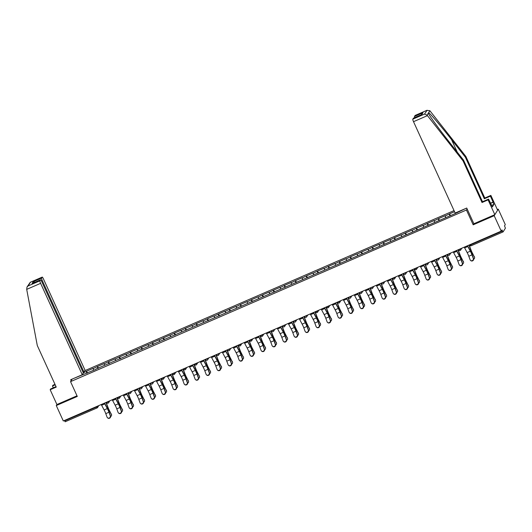 <?xml version="1.0" encoding="UTF-8"?>
<svg xmlns="http://www.w3.org/2000/svg" width="532" height="532" viewBox="0 0 532 532"><rect width="100%" height="100%" fill="white"/><g stroke="black" fill="none" stroke-linecap="round" stroke-linejoin="round"><path stroke-width="0.8" d="M454.049 210.606L84.754 370.704M473.866 223.699L473.181 224.81L494.195 215.699L498.251 209.156L497.334 209.555M498.251 209.156L505.287 224.584L504.529 225.807L505.4 228.188L503.086 231.905L471.159 245.737L470.554 244.88L502.501 231.028L501.982 229.904L501.224 231.127L494.195 215.699M56.02 386.631L50.653 388.959L50.174 389.73L56.917 404.526L56.279 405.55L77.293 396.44L70.55 381.644L72.119 379.117M70.55 381.644L466.438 210.014L467.123 208.91M73.742 378.412L96.086 369.261M83.338 372.879L86.576 371.223L87.401 373.032M93.492 370.139L93.28 368.317L86.576 371.223M93.067 368.663L97.575 366.455L98.4 368.257M104.491 365.371L104.279 363.549L97.575 366.455M104.066 363.888L108.581 361.687L109.399 363.489M115.491 360.603L115.278 358.781L108.581 361.687M115.065 359.12L119.58 356.919L120.405 358.721M126.49 355.835L126.277 354.013L119.58 356.919M126.071 354.352L130.579 352.144L131.404 353.953M137.495 351.06L137.283 349.245L130.579 352.144M137.07 349.584L141.579 347.376L142.403 349.185M148.495 346.292L148.282 344.477L141.579 347.376M148.069 344.816L152.584 342.608L153.402 344.41M159.494 341.524L159.281 339.702L152.584 342.608M159.068 340.041L163.583 337.84L164.408 339.642M170.499 336.756L170.28 334.934L163.583 337.84M170.074 335.273L174.582 333.072L175.407 334.874M181.498 331.988L181.286 330.166L174.582 333.072M181.073 330.505L185.582 328.304L186.406 330.106M192.498 327.213L192.285 325.398L185.582 328.304M192.072 325.737L196.587 323.529L197.405 325.338M203.497 322.445L203.284 320.63L196.587 323.529M203.071 320.969L207.586 318.761L208.411 320.57M214.502 317.677L214.283 315.855L207.586 318.761M214.077 316.201L218.585 313.993L219.41 315.795M225.502 312.909L225.289 311.087L218.585 313.993M225.076 311.426L229.591 309.225L230.409 311.027M236.501 308.141L236.288 306.319L229.591 309.225M236.075 306.658L240.59 304.457L241.408 306.259M247.5 303.373L247.287 301.551L240.59 304.457M247.074 301.89L251.589 299.682L252.414 301.491M258.505 298.598L258.286 296.783L251.589 299.682M258.08 297.122L262.589 294.914L263.413 296.723M269.505 293.83L269.292 292.015L262.589 294.914M269.079 292.354L273.594 290.146L274.412 291.948M280.504 289.062L280.291 287.24L273.594 290.146M280.078 287.579L284.593 285.378L285.411 287.18M291.503 284.294L291.29 282.472L284.593 285.378M291.077 282.811L295.593 280.61L296.417 282.412M302.509 279.526L302.289 277.704L295.593 280.61M302.083 278.043L306.592 275.842L307.416 277.644M313.508 274.751L313.295 272.936L306.592 275.842M313.082 273.275L317.597 271.067L318.415 272.876M324.507 269.983L324.294 268.168L317.597 271.067M324.081 268.507L328.596 266.299L329.414 268.108M335.506 265.215L335.293 263.393L328.596 266.299M335.08 263.739L339.596 261.531L340.42 263.333M346.512 260.447L346.292 258.625L339.596 261.531M346.086 258.964L350.595 256.763L351.419 258.565M357.511 255.679L357.298 253.857L350.595 256.763M357.085 254.196L361.6 251.995L362.418 253.797M368.51 250.911L368.297 249.089L361.6 251.995M368.084 249.428L372.599 247.22L373.424 249.029M379.509 246.136L379.296 244.321L372.599 247.22M379.09 244.66L383.599 242.452L384.423 244.261M390.515 241.368L390.302 239.553L383.599 242.452M390.089 239.892L394.598 237.684L395.422 239.486M401.514 236.6L401.301 234.778L394.598 237.684M401.088 235.117L405.603 232.916L406.421 234.718M412.513 231.832L412.3 230.01L405.603 232.916M412.087 230.349L416.603 228.148L417.427 229.95M423.512 227.064L423.299 225.242L416.603 228.148M423.093 225.581L427.602 223.38L428.426 225.182M434.518 222.29L434.305 220.474L427.602 223.38M434.092 220.813L438.601 218.605L439.425 220.414M445.517 217.522L445.304 215.706L438.601 218.605M445.091 216.045L449.607 213.837L450.424 215.646M454.547 211.696L449.607 213.837M466.384 208.185L454.468 213.891L95.953 369.068M97.855 368.496L97.369 366.794M108.854 363.728L108.368 362.026M119.86 358.96L119.368 357.258M130.859 354.186L130.367 352.49M141.858 349.418L141.372 347.715M152.857 344.65L152.371 342.947M163.863 339.882L163.371 338.179M174.862 335.113L174.37 333.411M185.861 330.339L185.375 328.643M196.86 325.571L196.375 323.875M207.866 320.803L207.374 319.1M218.865 316.035L218.373 314.332M229.864 311.267L229.378 309.564M240.863 306.498L240.378 304.796M251.869 301.724L251.377 300.028M262.868 296.956L262.382 295.253M273.867 292.188L273.382 290.485M284.866 287.42L284.381 285.717M295.872 282.652L295.38 280.949M306.871 277.877L306.385 276.181M317.87 273.109L317.385 271.406M328.876 268.341L328.384 266.638M339.875 263.573L339.383 261.87M350.874 258.805L350.389 257.102M361.873 254.037L361.388 252.334M372.879 249.262L372.387 247.566M383.878 244.494L383.386 242.792M394.877 239.726L394.392 238.023M405.876 234.958L405.391 233.255M416.882 230.19L416.39 228.487M427.881 225.415L427.389 223.719M438.88 220.647L438.395 218.945M449.879 215.879L449.394 214.177M502.501 231.028L503.086 231.905L471.139 245.757A1.17 1.17 0 0 1 469.61 245.166L470.554 244.88L470.381 244.501M56.279 405.55L63.308 420.978L501.224 231.127M97.09 407.911L65.17 421.763L64.405 420.506M473.181 224.81L466.438 210.014M86.856 373.264L86.364 371.562M464.263 247.154A6.231 1.017 -113.4 0 0 464.642 247.892L467.156 252.58A5.22 0.851 66.6 0 1 467.947 254.176A5.22 0.851 66.6 0 1 468.798 256.244L470.102 259.762A1.756 1.643 -49.6 0 0 472.629 260.427A1.756 1.643 -49.6 0 0 473.274 258.386L471.97 254.868A5.22 0.851 66.6 0 0 471.119 252.8A5.22 0.851 66.6 0 0 470.328 251.204L467.814 246.516A6.231 1.017 -113.4 0 1 467.435 245.777M467.595 245.704A5.22 0.851 66.6 0 0 467.768 246.037L470.281 250.725A6.231 1.017 -113.4 0 1 471.226 252.633A6.231 1.017 -113.4 0 1 472.243 255.101L473.547 258.618A1.756 1.643 130.4 0 1 470.82 260.64L470.554 260.407M473.646 259.137A1.756 1.476 171.6 0 0 474.451 257.156L472.722 253.664A5.22 0.851 -113.4 0 1 471.764 251.756A5.22 0.851 -113.4 0 1 471.053 250.047L469.118 245.046M468.965 245.112L470.807 249.887A6.231 1.017 66.6 0 0 471.665 251.929A6.231 1.017 66.6 0 0 472.802 254.203L474.451 257.156M474.371 256.617A1.756 1.476 -8.4 0 1 474.517 257.049L474.597 257.588M490.444 203.224L493.091 202.08L490.398 196.162L484.333 198.788L465.387 157.219L465.866 156.448L429.863 110.709L426.837 110.377L415.1 115.464A2.334 0.379 -113.4 0 1 415.133 115.431A2.334 0.379 -113.4 0 1 415.173 115.431M465.387 157.219L451.542 139.623C441.726 127.082 430.341 113.662 428.652 112.658L428.3 113.23C429.198 115.51 439.851 130.107 449.713 142.563L463.558 160.165L482.504 201.734L488.569 199.101L492.359 206.928L493.922 204.401L492.964 202.286L490.504 203.35M490.398 196.162L490.876 195.39L497.62 210.18L494.833 214.669L473.886 223.753L466.73 208.039L455.159 213.053L413.517 121.675A2.334 0.379 -113.4 0 1 412.799 119.168L413.417 118.171A2.334 0.379 -113.4 0 1 413.45 118.144A2.334 0.379 -113.4 0 1 413.497 118.137M484.333 198.788L484.812 198.017L490.876 195.39M465.866 156.448L484.812 198.017M412.799 119.168L424.543 114.074L427.09 115.178L463.079 160.937L482.025 202.506L488.09 199.872L488.569 199.101M488.09 199.872L494.833 214.669M482.025 202.506L482.504 201.734M463.079 160.937L463.558 160.165M414.667 117.612A2.334 0.379 -113.4 0 1 414.481 116.461L415.1 115.464M429.863 110.709L427.09 115.178M493.922 204.401L491.654 205.385M421.484 114.673L413.417 118.171M414.481 116.461L422.94 112.791L421.238 114.766M415.133 115.431L427.11 110.237L424.543 114.074M26.7 289.375L26.999 287.027L28.156 285.923L39.9 280.836A2.334 0.379 66.6 0 0 40.618 283.337L26.7 289.375L37.293 345.534L56.239 387.097L50.174 389.73M83.112 372.373L83.943 372.008L85.047 370.232L43.405 278.854A2.334 0.379 66.6 0 0 42.234 277.099A2.334 0.379 66.6 0 0 42.201 277.132L41.582 278.123A2.334 0.379 66.6 0 0 42.301 280.63L41.449 280.996M83.943 372.008L42.301 280.63M53.3 387.808L52.475 386.013L52.954 385.241L54.989 384.357M55.202 384.829L52.475 386.013M71.135 380.699L70.696 379.735L82.261 374.721L83.364 372.939L41.722 281.561A2.334 0.379 66.6 0 0 40.552 279.805A2.334 0.379 66.6 0 0 40.518 279.839L39.9 280.836M82.261 374.721L40.618 283.337M56.917 404.526L77.007 395.815M34.999 282.213L33.117 281.794L41.582 278.123M40.518 279.839L32.605 283.27M42.201 277.132L30.251 282.293L26.999 287.027M453.257 251.922A6.231 1.017 -113.4 0 0 453.643 252.66L456.157 257.355A5.22 0.851 66.6 0 1 456.941 258.944A5.22 0.851 66.6 0 1 457.799 261.012L459.103 264.53A1.756 1.643 -49.6 0 0 461.63 265.195A1.756 1.643 -49.6 0 0 462.275 263.154L460.971 259.643A5.22 0.851 66.6 0 0 460.12 257.574A5.22 0.851 66.6 0 0 459.329 255.978L456.815 251.284A6.231 1.017 -113.4 0 1 456.436 250.545M456.596 250.472A5.22 0.851 66.6 0 0 456.769 250.805L459.282 255.5A6.231 1.017 -113.4 0 1 460.22 257.402A6.231 1.017 -113.4 0 1 461.244 259.869L462.547 263.387A1.756 1.643 130.4 0 1 459.821 265.408L459.548 265.175M442.258 256.69A6.231 1.017 -113.4 0 0 442.644 257.428L445.158 262.123A5.22 0.851 66.6 0 1 445.942 263.719A5.22 0.851 66.6 0 1 446.8 265.787L448.097 269.298A1.756 1.643 -49.6 0 0 450.624 269.963A1.756 1.643 -49.6 0 0 451.276 267.922L449.972 264.411A5.22 0.851 66.6 0 0 449.114 262.343A5.22 0.851 66.6 0 0 448.33 260.747L445.816 256.052A6.231 1.017 -113.4 0 1 445.43 255.313M445.597 255.247A5.22 0.851 66.6 0 0 445.769 255.573L448.283 260.268A6.231 1.017 -113.4 0 1 449.221 262.17A6.231 1.017 -113.4 0 1 450.245 264.643L451.542 268.155A1.756 1.643 130.4 0 1 448.822 270.176L448.549 269.943M431.259 261.458A6.231 1.017 -113.4 0 0 431.638 262.196L434.159 266.891A5.22 0.851 66.6 0 1 434.943 268.487A5.22 0.851 66.6 0 1 435.794 270.555L437.098 274.066A1.756 1.643 -49.6 0 0 439.625 274.731A1.756 1.643 -49.6 0 0 440.27 272.69L438.973 269.179A5.22 0.851 66.6 0 0 438.115 267.111A5.22 0.851 66.6 0 0 437.331 265.515L434.817 260.82A6.231 1.017 -113.4 0 1 434.431 260.082M434.591 260.015A5.22 0.851 66.6 0 0 434.764 260.341L437.284 265.036A6.231 1.017 -113.4 0 1 438.222 266.938A6.231 1.017 -113.4 0 1 439.239 269.411L440.543 272.923A1.756 1.643 130.4 0 1 437.823 274.944L437.55 274.712M420.26 266.226A6.231 1.017 -113.4 0 0 420.639 266.964L423.153 271.659A5.22 0.851 66.6 0 1 423.944 273.255A5.22 0.851 66.6 0 1 424.795 275.323L426.099 278.835A1.756 1.643 -49.6 0 0 428.626 279.5A1.756 1.643 -49.6 0 0 429.271 277.465L427.967 273.947A5.22 0.851 66.6 0 0 427.116 271.879A5.22 0.851 66.6 0 0 426.325 270.283L423.811 265.594A6.231 1.017 -113.4 0 1 423.432 264.856M423.592 264.783A5.22 0.851 66.6 0 0 423.765 265.109L426.278 269.804A6.231 1.017 -113.4 0 1 427.223 271.712A6.231 1.017 -113.4 0 1 428.24 274.18L429.543 277.691A1.756 1.643 130.4 0 1 426.817 279.712L426.544 279.486M409.254 271.001A6.231 1.017 -113.4 0 0 409.64 271.739L412.154 276.427A5.22 0.851 66.6 0 1 412.938 278.023A5.22 0.851 66.6 0 1 413.796 280.091L415.1 283.609A1.756 1.643 -49.6 0 0 417.627 284.268A1.756 1.643 -49.6 0 0 418.272 282.233L416.968 278.715A5.22 0.851 66.6 0 0 416.117 276.647A5.22 0.851 66.6 0 0 415.326 275.051L412.812 270.362A6.231 1.017 -113.4 0 1 412.433 269.624M412.593 269.551A5.22 0.851 66.6 0 0 412.766 269.884L415.279 274.572A6.231 1.017 -113.4 0 1 416.217 276.48A6.231 1.017 -113.4 0 1 417.241 278.948L418.544 282.459A1.756 1.643 130.4 0 1 415.818 284.487L415.545 284.254M462.647 263.905A1.756 1.476 171.6 0 0 463.452 261.924L461.723 258.432A5.22 0.851 -113.4 0 1 460.765 256.524A5.22 0.851 -113.4 0 1 460.047 254.821L458.118 249.814M457.959 249.88L459.801 254.655A6.231 1.017 66.6 0 0 460.659 256.697A6.231 1.017 66.6 0 0 461.803 258.971L463.452 261.924M463.372 261.385A1.756 1.476 -8.4 0 1 463.518 261.817L463.598 262.356M451.648 268.673A1.756 1.476 171.6 0 0 452.446 266.698L450.724 263.2A5.22 0.851 -113.4 0 1 449.766 261.292A5.22 0.851 -113.4 0 1 449.048 259.589L447.119 254.582M446.96 254.655L448.802 259.43A6.231 1.017 66.6 0 0 449.66 261.465A6.231 1.017 66.6 0 0 450.803 263.739L452.446 266.698M452.366 266.153A1.756 1.476 -8.4 0 1 452.519 266.585L452.599 267.124M440.642 273.441A1.756 1.476 171.6 0 0 441.447 271.466L439.718 267.968A5.22 0.851 -113.4 0 1 438.767 266.067A5.22 0.851 -113.4 0 1 438.049 264.357L436.114 259.357M435.961 259.423L437.803 264.198A6.231 1.017 66.6 0 0 438.661 266.233A6.231 1.017 66.6 0 0 439.798 268.507L441.447 271.466M441.367 270.928A1.756 1.476 -8.4 0 1 441.513 271.353L441.593 271.899M429.643 278.216A1.756 1.476 171.6 0 0 430.448 276.234L428.719 272.736A5.22 0.851 -113.4 0 1 427.761 270.835A5.22 0.851 -113.4 0 1 427.043 269.125L425.115 264.125M424.962 264.191L426.804 268.966A6.231 1.017 66.6 0 0 427.662 271.001A6.231 1.017 66.6 0 0 428.799 273.275L430.448 276.234M430.368 275.696A1.756 1.476 -8.4 0 1 430.514 276.128L430.594 276.667M418.644 282.984A1.756 1.476 171.6 0 0 419.449 281.002L417.72 277.505A5.22 0.851 -113.4 0 1 416.762 275.603A5.22 0.851 -113.4 0 1 416.044 273.894L414.115 268.893M413.956 268.959L415.798 273.734A6.231 1.017 66.6 0 0 416.656 275.769A6.231 1.017 66.6 0 0 417.8 278.05L419.449 281.002M419.369 280.464A1.756 1.476 -8.4 0 1 419.515 280.896L419.595 281.435M398.255 275.769A6.231 1.017 -113.4 0 0 398.641 276.507L401.155 281.195A5.22 0.851 66.6 0 1 401.939 282.791A5.22 0.851 66.6 0 1 402.797 284.859L404.094 288.377A1.756 1.643 -49.6 0 0 406.621 289.042A1.756 1.643 -49.6 0 0 407.266 287.001L405.969 283.49A5.22 0.851 66.6 0 0 405.111 281.415A5.22 0.851 66.6 0 0 404.327 279.825L401.813 275.13A6.231 1.017 -113.4 0 1 401.427 274.392M401.594 274.319A5.22 0.851 66.6 0 0 401.766 274.652L404.28 279.34A6.231 1.017 -113.4 0 1 405.218 281.248A6.231 1.017 -113.4 0 1 406.242 283.716L407.539 287.233A1.756 1.643 130.4 0 1 404.819 289.255L404.546 289.022M407.645 287.752A1.756 1.476 171.6 0 0 408.443 285.77L406.721 282.279A5.22 0.851 -113.4 0 1 405.763 280.371A5.22 0.851 -113.4 0 1 405.045 278.668L403.116 273.661M402.957 273.727L404.799 278.502A6.231 1.017 66.6 0 0 405.657 280.544A6.231 1.017 66.6 0 0 406.8 282.818L408.443 285.77M408.363 285.232A1.756 1.476 -8.4 0 1 408.516 285.664L408.596 286.203M387.256 280.537A6.231 1.017 -113.4 0 0 387.635 281.275L390.149 285.97A5.22 0.851 66.6 0 1 390.94 287.566A5.22 0.851 66.6 0 1 391.791 289.634L393.095 293.145A1.756 1.643 -49.6 0 0 395.622 293.81A1.756 1.643 -49.6 0 0 396.267 291.769L394.97 288.258A5.22 0.851 66.6 0 0 394.112 286.189A5.22 0.851 66.6 0 0 393.328 284.593L390.814 279.899A6.231 1.017 -113.4 0 1 390.428 279.16M390.588 279.094A5.22 0.851 66.6 0 0 390.761 279.42L393.281 284.115A6.231 1.017 -113.4 0 1 394.219 286.017A6.231 1.017 -113.4 0 1 395.236 288.484L396.539 292.002A1.756 1.643 130.4 0 1 393.82 294.023L393.547 293.79M396.639 292.52A1.756 1.476 171.6 0 0 397.444 290.545L395.715 287.047A5.22 0.851 -113.4 0 1 394.764 285.139A5.22 0.851 -113.4 0 1 394.046 283.436L392.111 278.429M391.958 278.502L393.8 283.27A6.231 1.017 66.6 0 0 394.658 285.312A6.231 1.017 66.6 0 0 395.795 287.586L397.444 290.545M397.364 290A1.756 1.476 -8.4 0 1 397.51 290.432L397.59 290.971M376.257 285.305A6.231 1.017 -113.4 0 0 376.636 286.043L379.15 290.738A5.22 0.851 66.6 0 1 379.941 292.334A5.22 0.851 66.6 0 1 380.792 294.402L382.096 297.913A1.756 1.643 -49.6 0 0 384.623 298.578A1.756 1.643 -49.6 0 0 385.268 296.537L383.964 293.026A5.22 0.851 66.6 0 0 383.113 290.957A5.22 0.851 66.6 0 0 382.322 289.361L379.808 284.667A6.231 1.017 -113.4 0 1 379.429 283.928M379.589 283.862A5.22 0.851 66.6 0 0 379.762 284.188L382.275 288.883A6.231 1.017 -113.4 0 1 383.22 290.785A6.231 1.017 -113.4 0 1 384.237 293.258L385.54 296.77A1.756 1.643 130.4 0 1 382.814 298.791L382.541 298.558M385.64 297.288A1.756 1.476 171.6 0 0 386.445 295.313L384.716 291.815A5.22 0.851 -113.4 0 1 383.758 289.907A5.22 0.851 -113.4 0 1 383.04 288.204L381.112 283.197M380.959 283.27L382.801 288.045A6.231 1.017 66.6 0 0 383.658 290.08A6.231 1.017 66.6 0 0 384.796 292.354L386.445 295.313M386.365 294.775A1.756 1.476 -8.4 0 1 386.511 295.2L386.591 295.745M365.251 290.073A6.231 1.017 -113.4 0 0 365.637 290.811L368.151 295.506A5.22 0.851 66.6 0 1 368.935 297.102A5.22 0.851 66.6 0 1 369.793 299.17L371.097 302.681A1.756 1.643 -49.6 0 0 373.624 303.346A1.756 1.643 -49.6 0 0 374.269 301.305L372.965 297.794A5.22 0.851 66.6 0 0 372.107 295.726A5.22 0.851 66.6 0 0 371.323 294.13L368.809 289.435A6.231 1.017 -113.4 0 1 368.43 288.696M368.59 288.63A5.22 0.851 66.6 0 0 368.762 288.956L371.276 293.651A6.231 1.017 -113.4 0 1 372.214 295.553A6.231 1.017 -113.4 0 1 373.238 298.026L374.541 301.538A1.756 1.643 130.4 0 1 371.815 303.559L371.542 303.333M374.641 302.063A1.756 1.476 171.6 0 0 375.446 300.081L373.717 296.583A5.22 0.851 -113.4 0 1 372.759 294.681A5.22 0.851 -113.4 0 1 372.041 292.972L370.112 287.972M369.953 288.038L371.795 292.813A6.231 1.017 66.6 0 0 372.653 294.848A6.231 1.017 66.6 0 0 373.797 297.122L375.446 300.081M375.366 299.543A1.756 1.476 -8.4 0 1 375.512 299.975L375.592 300.514M354.252 294.848A6.231 1.017 -113.4 0 0 354.638 295.579L357.152 300.274A5.22 0.851 66.6 0 1 357.936 301.87A5.22 0.851 66.6 0 1 358.794 303.938L360.091 307.456A1.756 1.643 -49.6 0 0 362.618 308.114A1.756 1.643 -49.6 0 0 363.263 306.08L361.966 302.562A5.22 0.851 66.6 0 0 361.108 300.494A5.22 0.851 66.6 0 0 360.324 298.898L357.81 294.209A6.231 1.017 -113.4 0 1 357.424 293.471M357.59 293.398A5.22 0.851 66.6 0 0 357.763 293.724L360.277 298.419A6.231 1.017 -113.4 0 1 361.215 300.327A6.231 1.017 -113.4 0 1 362.239 302.794L363.536 306.306A1.756 1.643 130.4 0 1 360.816 308.334L360.543 308.101M363.635 306.831A1.756 1.476 171.6 0 0 364.44 304.849L362.718 301.351A5.22 0.851 -113.4 0 1 361.76 299.45A5.22 0.851 -113.4 0 1 361.042 297.74L359.113 292.74M358.954 292.806L360.796 297.581A6.231 1.017 66.6 0 0 361.654 299.616A6.231 1.017 66.6 0 0 362.797 301.897L364.44 304.849M364.36 304.311A1.756 1.476 -8.4 0 1 364.513 304.743L364.593 305.282M343.253 299.616A6.231 1.017 -113.4 0 0 343.632 300.354L346.146 305.042A5.22 0.851 66.6 0 1 346.937 306.638A5.22 0.851 66.6 0 1 347.788 308.706L349.092 312.224A1.756 1.643 -49.6 0 0 351.619 312.889A1.756 1.643 -49.6 0 0 352.264 310.848L350.967 307.33A5.22 0.851 66.6 0 0 350.109 305.262A5.22 0.851 66.6 0 0 349.325 303.666L346.804 298.977A6.231 1.017 -113.4 0 1 346.425 298.239M346.585 298.166A5.22 0.851 66.6 0 0 346.758 298.499L349.278 303.187A6.231 1.017 -113.4 0 1 350.216 305.095A6.231 1.017 -113.4 0 1 351.233 307.562L352.536 311.08A1.756 1.643 130.4 0 1 349.81 313.102L349.544 312.869M352.636 311.599A1.756 1.476 171.6 0 0 353.441 309.617L351.712 306.126A5.22 0.851 -113.4 0 1 350.761 304.218A5.22 0.851 -113.4 0 1 350.043 302.509L348.108 297.508M347.955 297.574L349.797 302.349A6.231 1.017 66.6 0 0 350.654 304.39A6.231 1.017 66.6 0 0 351.792 306.665L353.441 309.617M353.361 309.079A1.756 1.476 -8.4 0 1 353.507 309.511L353.587 310.05M332.254 304.384A6.231 1.017 -113.4 0 0 332.633 305.122L335.147 309.817A5.22 0.851 66.6 0 1 335.938 311.406A5.22 0.851 66.6 0 1 336.789 313.474L338.093 316.992A1.756 1.643 -49.6 0 0 340.62 317.657A1.756 1.643 -49.6 0 0 341.265 315.616L339.961 312.104A5.22 0.851 66.6 0 0 339.11 310.036A5.22 0.851 66.6 0 0 338.319 308.44L335.805 303.745A6.231 1.017 -113.4 0 1 335.426 303.007M335.586 302.934A5.22 0.851 66.6 0 0 335.759 303.267L338.272 307.962A6.231 1.017 -113.4 0 1 339.217 309.863A6.231 1.017 -113.4 0 1 340.234 312.331L341.537 315.848A1.756 1.643 130.4 0 1 338.811 317.87L338.538 317.637M341.637 316.367A1.756 1.476 171.6 0 0 342.442 314.385L340.713 310.894A5.22 0.851 -113.4 0 1 339.755 308.986A5.22 0.851 -113.4 0 1 339.037 307.283L337.108 302.276M336.956 302.342L338.798 307.117A6.231 1.017 66.6 0 0 339.655 309.159A6.231 1.017 66.6 0 0 340.793 311.433L342.442 314.385M342.362 313.847A1.756 1.476 -8.4 0 1 342.508 314.279L342.588 314.818M321.248 309.152A6.231 1.017 -113.4 0 0 321.634 309.89L324.148 314.585A5.22 0.851 66.6 0 1 324.932 316.181A5.22 0.851 66.6 0 1 325.79 318.249L327.087 321.76A1.756 1.643 -49.6 0 0 329.621 322.425A1.756 1.643 -49.6 0 0 330.266 320.384L328.962 316.873A5.22 0.851 66.6 0 0 328.104 314.804A5.22 0.851 66.6 0 0 327.32 313.208L324.806 308.513A6.231 1.017 -113.4 0 1 324.427 307.775M324.587 307.709A5.22 0.851 66.6 0 0 324.759 308.035L327.273 312.73A6.231 1.017 -113.4 0 1 328.211 314.631A6.231 1.017 -113.4 0 1 329.235 317.105L330.538 320.616A1.756 1.643 130.4 0 1 327.812 322.638L327.539 322.405M330.638 321.135A1.756 1.476 171.6 0 0 331.443 319.16L329.714 315.662A5.22 0.851 -113.4 0 1 328.756 313.754A5.22 0.851 -113.4 0 1 328.038 312.051L326.109 307.044M325.95 307.117L327.792 311.892A6.231 1.017 66.6 0 0 328.65 313.927A6.231 1.017 66.6 0 0 329.793 316.201L331.443 319.16M331.363 318.615A1.756 1.476 -8.4 0 1 331.509 319.047L331.589 319.586M310.249 313.92A6.231 1.017 -113.4 0 0 310.635 314.658L313.149 319.353A5.22 0.851 66.6 0 1 313.933 320.949A5.22 0.851 66.6 0 1 314.791 323.017L316.088 326.528A1.756 1.643 -49.6 0 0 318.615 327.193A1.756 1.643 -49.6 0 0 319.26 325.152L317.963 321.641A5.22 0.851 66.6 0 0 317.105 319.572A5.22 0.851 66.6 0 0 316.321 317.976L313.807 313.282A6.231 1.017 -113.4 0 1 313.421 312.543M313.587 312.477A5.22 0.851 66.6 0 0 313.76 312.803L316.274 317.498A6.231 1.017 -113.4 0 1 317.212 319.4A6.231 1.017 -113.4 0 1 318.236 321.873L319.533 325.385A1.756 1.643 130.4 0 1 316.813 327.406L316.54 327.173M319.632 325.903A1.756 1.476 171.6 0 0 320.437 323.928L318.715 320.43A5.22 0.851 -113.4 0 1 317.757 318.528A5.22 0.851 -113.4 0 1 317.039 316.819L315.11 311.819M314.951 311.885L316.793 316.66A6.231 1.017 66.6 0 0 317.651 318.695A6.231 1.017 66.6 0 0 318.794 320.969L320.437 323.928M320.357 323.389A1.756 1.476 -8.4 0 1 320.51 323.815L320.59 324.36M299.25 318.688A6.231 1.017 -113.4 0 0 299.629 319.426L302.143 324.121A5.22 0.851 66.6 0 1 302.934 325.717A5.22 0.851 66.6 0 1 303.785 327.785L305.089 331.296A1.756 1.643 -49.6 0 0 307.616 331.961A1.756 1.643 -49.6 0 0 308.261 329.926L306.957 326.409A5.22 0.851 66.6 0 0 306.106 324.34A5.22 0.851 66.6 0 0 305.321 322.744L302.801 318.056A6.231 1.017 -113.4 0 1 302.422 317.318M302.582 317.245A5.22 0.851 66.6 0 0 302.755 317.571L305.275 322.266A6.231 1.017 -113.4 0 1 306.213 324.174A6.231 1.017 -113.4 0 1 307.23 326.641L308.533 330.153A1.756 1.643 130.4 0 1 305.807 332.174L305.541 331.948M308.633 330.678A1.756 1.476 171.6 0 0 309.438 328.696L307.709 325.198A5.22 0.851 -113.4 0 1 306.758 323.296A5.22 0.851 -113.4 0 1 306.04 321.587L304.105 316.587M303.952 316.653L305.794 321.428A6.231 1.017 66.6 0 0 306.651 323.463A6.231 1.017 66.6 0 0 307.789 325.737L309.438 328.696M309.358 328.158A1.756 1.476 -8.4 0 1 309.504 328.59L309.584 329.128M288.251 323.463A6.231 1.017 -113.4 0 0 288.63 324.201L291.144 328.889A5.22 0.851 66.6 0 1 291.928 330.485A5.22 0.851 66.6 0 1 292.786 332.553L294.09 336.071A1.756 1.643 -49.6 0 0 296.617 336.729A1.756 1.643 -49.6 0 0 297.262 334.695L295.958 331.177A5.22 0.851 66.6 0 0 295.107 329.108A5.22 0.851 66.6 0 0 294.316 327.513L291.802 322.824A6.231 1.017 -113.4 0 1 291.423 322.086M291.583 322.013A5.22 0.851 66.6 0 0 291.755 322.345L294.269 327.034A6.231 1.017 -113.4 0 1 295.213 328.942A6.231 1.017 -113.4 0 1 296.231 331.409L297.534 334.927A1.756 1.643 130.4 0 1 294.808 336.949L294.535 336.716M297.634 335.446A1.756 1.476 171.6 0 0 298.439 333.464L296.71 329.966A5.22 0.851 -113.4 0 1 295.752 328.064A5.22 0.851 -113.4 0 1 295.034 326.355L293.105 321.355M292.946 321.421L294.795 326.196A6.231 1.017 66.6 0 0 295.646 328.231A6.231 1.017 66.6 0 0 296.79 330.512L298.439 333.464M298.359 332.926A1.756 1.476 -8.4 0 1 298.505 333.358L298.585 333.897M277.245 328.231A6.231 1.017 -113.4 0 0 277.631 328.969L280.145 333.657A5.22 0.851 66.6 0 1 280.929 335.253A5.22 0.851 66.6 0 1 281.787 337.321L283.084 340.839A1.756 1.643 -49.6 0 0 285.618 341.504A1.756 1.643 -49.6 0 0 286.263 339.463L284.959 335.951A5.22 0.851 66.6 0 0 284.101 333.877A5.22 0.851 66.6 0 0 283.317 332.287L280.803 327.592A6.231 1.017 -113.4 0 1 280.417 326.854M280.583 326.781A5.22 0.851 66.6 0 0 280.756 327.113L283.27 331.802A6.231 1.017 -113.4 0 1 284.208 333.71A6.231 1.017 -113.4 0 1 285.232 336.177L286.529 339.695A1.756 1.643 130.4 0 1 283.809 341.717L283.536 341.484M286.635 340.214A1.756 1.476 171.6 0 0 287.44 338.232L285.711 334.741A5.22 0.851 -113.4 0 1 284.753 332.833A5.22 0.851 -113.4 0 1 284.035 331.13L282.106 326.123M281.947 326.189L283.789 330.964A6.231 1.017 66.6 0 0 284.647 333.005A6.231 1.017 66.6 0 0 285.79 335.28L287.44 338.232M287.36 337.694A1.756 1.476 -8.4 0 1 287.506 338.126L287.586 338.665M266.246 332.999A6.231 1.017 -113.4 0 0 266.625 333.737L269.145 338.432A5.22 0.851 66.6 0 1 269.93 340.028A5.22 0.851 66.6 0 1 270.788 342.096L272.085 345.607A1.756 1.643 -49.6 0 0 274.612 346.272A1.756 1.643 -49.6 0 0 275.257 344.231L273.96 340.719A5.22 0.851 66.6 0 0 273.102 338.651A5.22 0.851 66.6 0 0 272.317 337.055L269.804 332.36A6.231 1.017 -113.4 0 1 269.418 331.622M269.584 331.556A5.22 0.851 66.6 0 0 269.757 331.882L272.271 336.576A6.231 1.017 -113.4 0 1 273.209 338.478A6.231 1.017 -113.4 0 1 274.233 340.946L275.529 344.463A1.756 1.643 130.4 0 1 272.81 346.485L272.537 346.252M275.629 344.982A1.756 1.476 171.6 0 0 276.434 343.007L274.712 339.509A5.22 0.851 -113.4 0 1 273.754 337.601A5.22 0.851 -113.4 0 1 273.036 335.898L271.107 330.891M270.948 330.964L272.79 335.732A6.231 1.017 66.6 0 0 273.648 337.773A6.231 1.017 66.6 0 0 274.791 340.048L276.434 343.007M276.354 342.462A1.756 1.476 -8.4 0 1 276.5 342.894L276.587 343.433M255.247 337.767A6.231 1.017 -113.4 0 0 255.626 338.505L258.14 343.2A5.22 0.851 66.6 0 1 258.931 344.796A5.22 0.851 66.6 0 1 259.782 346.864L261.086 350.375A1.756 1.643 -49.6 0 0 263.613 351.04A1.756 1.643 -49.6 0 0 264.258 348.999L262.954 345.487A5.22 0.851 66.6 0 0 262.103 343.419A5.22 0.851 66.6 0 0 261.318 341.823L258.798 337.128A6.231 1.017 -113.4 0 1 258.419 336.39M258.579 336.324A5.22 0.851 66.6 0 0 258.752 336.65L261.272 341.344A6.231 1.017 -113.4 0 1 262.21 343.246A6.231 1.017 -113.4 0 1 263.227 345.72L264.53 349.231A1.756 1.643 130.4 0 1 261.804 351.253L261.538 351.02M264.63 349.75A1.756 1.476 171.6 0 0 265.435 347.775L263.706 344.277A5.22 0.851 -113.4 0 1 262.755 342.369A5.22 0.851 -113.4 0 1 262.037 340.666L260.101 335.665M259.949 335.732L261.791 340.507A6.231 1.017 66.6 0 0 262.648 342.542A6.231 1.017 66.6 0 0 263.786 344.816L265.435 347.775M265.355 347.236A1.756 1.476 -8.4 0 1 265.501 347.662L265.581 348.207M244.248 342.535A6.231 1.017 -113.4 0 0 244.627 343.273L247.141 347.968A5.22 0.851 66.6 0 1 247.925 349.564A5.22 0.851 66.6 0 1 248.783 351.632L250.087 355.143A1.756 1.643 -49.6 0 0 252.614 355.808A1.756 1.643 -49.6 0 0 253.259 353.767L251.955 350.256A5.22 0.851 66.6 0 0 251.104 348.187A5.22 0.851 66.6 0 0 250.313 346.591L247.799 341.896A6.231 1.017 -113.4 0 1 247.42 341.158M247.58 341.092A5.22 0.851 66.6 0 0 247.752 341.418L250.266 346.113A6.231 1.017 -113.4 0 1 251.21 348.014A6.231 1.017 -113.4 0 1 252.228 350.488L253.531 353.999A1.756 1.643 130.4 0 1 250.805 356.021L250.532 355.795M253.631 354.525A1.756 1.476 171.6 0 0 254.436 352.543L252.707 349.045A5.22 0.851 -113.4 0 1 251.749 347.143A5.22 0.851 -113.4 0 1 251.031 345.434L249.102 340.433M248.943 340.5L250.791 345.275A6.231 1.017 66.6 0 0 251.643 347.31A6.231 1.017 66.6 0 0 252.786 349.584L254.436 352.543M254.356 352.004A1.756 1.476 -8.4 0 1 254.502 352.437L254.582 352.975M233.242 347.31A6.231 1.017 -113.4 0 0 233.628 348.048L236.142 352.736A5.22 0.851 66.6 0 1 236.926 354.332A5.22 0.851 66.6 0 1 237.784 356.4L239.081 359.918A1.756 1.643 -49.6 0 0 241.614 360.576A1.756 1.643 -49.6 0 0 242.26 358.541L240.956 355.024A5.22 0.851 66.6 0 0 240.098 352.955A5.22 0.851 66.6 0 0 239.314 351.359L236.8 346.671A6.231 1.017 -113.4 0 1 236.414 345.933M236.58 345.86A5.22 0.851 66.6 0 0 236.753 346.186L239.267 350.881A6.231 1.017 -113.4 0 1 240.205 352.789A6.231 1.017 -113.4 0 1 241.229 355.256L242.525 358.768A1.756 1.643 130.4 0 1 239.806 360.796L239.533 360.563M242.632 359.293A1.756 1.476 171.6 0 0 243.437 357.311L241.708 353.813A5.22 0.851 -113.4 0 1 240.75 351.911A5.22 0.851 -113.4 0 1 240.032 350.202L238.103 345.202M237.944 345.268L239.786 350.043A6.231 1.017 66.6 0 0 240.644 352.078A6.231 1.017 66.6 0 0 241.787 354.359L243.437 357.311M243.357 356.773A1.756 1.476 -8.4 0 1 243.503 357.205L243.583 357.743M222.243 352.078A6.231 1.017 -113.4 0 0 222.622 352.816L225.142 357.504A5.22 0.851 66.6 0 1 225.927 359.1A5.22 0.851 66.6 0 1 226.778 361.168L228.082 364.686A1.756 1.643 -49.6 0 0 230.609 365.351A1.756 1.643 -49.6 0 0 231.254 363.309L229.957 359.792A5.22 0.851 66.6 0 0 229.099 357.723A5.22 0.851 66.6 0 0 228.314 356.127L225.801 351.439A6.231 1.017 -113.4 0 1 225.415 350.701M225.581 350.628A5.22 0.851 66.6 0 0 225.754 350.96L228.268 355.649A6.231 1.017 -113.4 0 1 229.206 357.557A6.231 1.017 -113.4 0 1 230.23 360.024L231.526 363.542A1.756 1.643 130.4 0 1 228.807 365.564L228.534 365.331M231.626 364.061A1.756 1.476 171.6 0 0 232.431 362.079L230.708 358.588A5.22 0.851 -113.4 0 1 229.751 356.679A5.22 0.851 -113.4 0 1 229.033 354.97L227.098 349.97M226.945 350.036L228.787 354.811A6.231 1.017 66.6 0 0 229.644 356.852A6.231 1.017 66.6 0 0 230.788 359.127L232.431 362.079M232.351 361.541A1.756 1.476 -8.4 0 1 232.497 361.973L232.577 362.511M211.244 356.846A6.231 1.017 -113.4 0 0 211.623 357.584L214.137 362.279A5.22 0.851 66.6 0 1 214.928 363.868A5.22 0.851 66.6 0 1 215.779 365.936L217.083 369.454A1.756 1.643 -49.6 0 0 219.61 370.119A1.756 1.643 -49.6 0 0 220.255 368.078L218.951 364.566A5.22 0.851 66.6 0 0 218.1 362.498A5.22 0.851 66.6 0 0 217.315 360.902L214.795 356.207A6.231 1.017 -113.4 0 1 214.416 355.469M214.576 355.396A5.22 0.851 66.6 0 0 214.748 355.728L217.262 360.423A6.231 1.017 -113.4 0 1 218.206 362.325A6.231 1.017 -113.4 0 1 219.224 364.792L220.527 368.31A1.756 1.643 130.4 0 1 217.801 370.332L217.535 370.099M220.627 368.829A1.756 1.476 171.6 0 0 221.432 366.847L219.703 363.356A5.22 0.851 -113.4 0 1 218.752 361.447A5.22 0.851 -113.4 0 1 218.034 359.745L216.098 354.738M215.945 354.804L217.788 359.579A6.231 1.017 66.6 0 0 218.645 361.62A6.231 1.017 66.6 0 0 219.782 363.895L221.432 366.847M221.352 366.309A1.756 1.476 -8.4 0 1 221.498 366.741L221.578 367.279M200.245 361.614A6.231 1.017 -113.4 0 0 200.624 362.352L203.138 367.047A5.22 0.851 66.6 0 1 203.922 368.643A5.22 0.851 66.6 0 1 204.78 370.711L206.083 374.222A1.756 1.643 -49.6 0 0 208.611 374.887A1.756 1.643 -49.6 0 0 209.256 372.846L207.952 369.334A5.22 0.851 66.6 0 0 207.101 367.266A5.22 0.851 66.6 0 0 206.31 365.67L203.796 360.975A6.231 1.017 -113.4 0 1 203.417 360.237M203.576 360.171A5.22 0.851 66.6 0 0 203.749 360.497L206.263 365.191A6.231 1.017 -113.4 0 1 207.201 367.093A6.231 1.017 -113.4 0 1 208.225 369.567L209.528 373.078A1.756 1.643 130.4 0 1 206.802 375.1L206.529 374.867M209.628 373.597A1.756 1.476 171.6 0 0 210.433 371.622L208.704 368.124A5.22 0.851 -113.4 0 1 207.746 366.216A5.22 0.851 -113.4 0 1 207.028 364.513L205.099 359.506M204.94 359.579L206.788 364.353A6.231 1.017 66.6 0 0 207.64 366.388A6.231 1.017 66.6 0 0 208.783 368.663L210.433 371.622M210.353 371.077A1.756 1.476 -8.4 0 1 210.499 371.509L210.579 372.048M189.239 366.382A6.231 1.017 -113.4 0 0 189.625 367.12L192.138 371.815A5.22 0.851 66.6 0 1 192.923 373.411A5.22 0.851 66.6 0 1 193.781 375.479L195.078 378.99A1.756 1.643 -49.6 0 0 197.611 379.655A1.756 1.643 -49.6 0 0 198.256 377.614L196.953 374.102A5.22 0.851 66.6 0 0 196.095 372.034A5.22 0.851 66.6 0 0 195.31 370.438L192.797 365.743A6.231 1.017 -113.4 0 1 192.411 365.005M192.577 364.939A5.22 0.851 66.6 0 0 192.75 365.265L195.264 369.959A6.231 1.017 -113.4 0 1 196.202 371.861A6.231 1.017 -113.4 0 1 197.226 374.335L198.522 377.846A1.756 1.643 130.4 0 1 195.803 379.868L195.53 379.635M198.629 378.365A1.756 1.476 171.6 0 0 199.434 376.39L197.705 372.892A5.22 0.851 -113.4 0 1 196.747 370.99A5.22 0.851 -113.4 0 1 196.029 369.281L194.1 364.28M193.941 364.347L195.783 369.122A6.231 1.017 66.6 0 0 196.641 371.156A6.231 1.017 66.6 0 0 197.784 373.431L199.434 376.39M199.354 375.851A1.756 1.476 -8.4 0 1 199.5 376.277L199.58 376.822M178.24 371.15A6.231 1.017 -113.4 0 0 178.619 371.888L181.139 376.583A5.22 0.851 66.6 0 1 181.924 378.179A5.22 0.851 66.6 0 1 182.775 380.247L184.079 383.758A1.756 1.643 -49.6 0 0 186.606 384.423A1.756 1.643 -49.6 0 0 187.251 382.388L185.954 378.87A5.22 0.851 66.6 0 0 185.096 376.802A5.22 0.851 66.6 0 0 184.311 375.206L181.798 370.518A6.231 1.017 -113.4 0 1 181.412 369.78M181.578 369.707A5.22 0.851 66.6 0 0 181.751 370.033L184.265 374.728A6.231 1.017 -113.4 0 1 185.203 376.636A6.231 1.017 -113.4 0 1 186.22 379.103L187.523 382.614A1.756 1.643 130.4 0 1 184.803 384.636L184.531 384.41M187.623 383.14A1.756 1.476 171.6 0 0 188.428 381.158L186.705 377.66A5.22 0.851 -113.4 0 1 185.748 375.758A5.22 0.851 -113.4 0 1 185.03 374.049L183.094 369.048M182.942 369.115L184.784 373.89A6.231 1.017 66.6 0 0 185.641 375.924A6.231 1.017 66.6 0 0 186.785 378.199L188.428 381.158M188.348 380.619A1.756 1.476 -8.4 0 1 188.494 381.052L188.574 381.59M167.241 375.924A6.231 1.017 -113.4 0 0 167.62 376.663L170.134 381.351A5.22 0.851 66.6 0 1 170.925 382.947A5.22 0.851 66.6 0 1 171.776 385.015L173.08 388.533A1.756 1.643 -49.6 0 0 175.607 389.198A1.756 1.643 -49.6 0 0 176.252 387.156L174.948 383.639A5.22 0.851 66.6 0 0 174.097 381.57A5.22 0.851 66.6 0 0 173.312 379.974L170.792 375.286A6.231 1.017 -113.4 0 1 170.413 374.548M170.573 374.475A5.22 0.851 66.6 0 0 170.745 374.807L173.259 379.496A6.231 1.017 -113.4 0 1 174.203 381.404A6.231 1.017 -113.4 0 1 175.221 383.871L176.524 387.389A1.756 1.643 130.4 0 1 173.798 389.411L173.532 389.178M176.624 387.908A1.756 1.476 171.6 0 0 177.429 385.926L175.7 382.428A5.22 0.851 -113.4 0 1 174.749 380.526A5.22 0.851 -113.4 0 1 174.03 378.817L172.095 373.816M171.942 373.883L173.784 378.658A6.231 1.017 66.6 0 0 174.642 380.699A6.231 1.017 66.6 0 0 175.779 382.974L177.429 385.926M177.349 385.387A1.756 1.476 -8.4 0 1 177.495 385.82L177.575 386.358M156.235 380.693A6.231 1.017 -113.4 0 0 156.621 381.431L159.135 386.119A5.22 0.851 66.6 0 1 159.919 387.715A5.22 0.851 66.6 0 1 160.777 389.783L162.08 393.301A1.756 1.643 -49.6 0 0 164.607 393.966A1.756 1.643 -49.6 0 0 165.252 391.924L163.949 388.413A5.22 0.851 66.6 0 0 163.098 386.345A5.22 0.851 66.6 0 0 162.307 384.749L159.793 380.054A6.231 1.017 -113.4 0 1 159.414 379.316M159.573 379.243A5.22 0.851 66.6 0 0 159.746 379.575L162.26 384.264A6.231 1.017 -113.4 0 1 163.198 386.172A6.231 1.017 -113.4 0 1 164.222 388.639L165.525 392.157A1.756 1.643 130.4 0 1 162.799 394.179L162.526 393.946M165.625 392.676A1.756 1.476 171.6 0 0 166.43 390.694L164.701 387.203A5.22 0.851 -113.4 0 1 163.743 385.294A5.22 0.851 -113.4 0 1 163.025 383.592L161.096 378.584M160.937 378.651L162.779 383.426A6.231 1.017 66.6 0 0 163.637 385.467A6.231 1.017 66.6 0 0 164.78 387.742L166.43 390.694M166.35 390.156A1.756 1.476 -8.4 0 1 166.496 390.588L166.576 391.126M145.236 385.461A6.231 1.017 -113.4 0 0 145.622 386.199L148.135 390.894A5.22 0.851 66.6 0 1 148.92 392.49A5.22 0.851 66.6 0 1 149.778 394.558L151.075 398.069A1.756 1.643 -49.6 0 0 153.602 398.734A1.756 1.643 -49.6 0 0 154.253 396.692L152.95 393.181A5.22 0.851 66.6 0 0 152.092 391.113A5.22 0.851 66.6 0 0 151.307 389.517L148.794 384.822A6.231 1.017 -113.4 0 1 148.408 384.084M148.574 384.018A5.22 0.851 66.6 0 0 148.747 384.343L151.261 389.038A6.231 1.017 -113.4 0 1 152.199 390.94A6.231 1.017 -113.4 0 1 153.223 393.407L154.519 396.925A1.756 1.643 130.4 0 1 151.8 398.947L151.527 398.714M154.626 397.444A1.756 1.476 171.6 0 0 155.43 395.469L153.701 391.971A5.22 0.851 -113.4 0 1 152.744 390.062A5.22 0.851 -113.4 0 1 152.026 388.36L150.097 383.353M149.938 383.426L151.78 388.2A6.231 1.017 66.6 0 0 152.637 390.235A6.231 1.017 66.6 0 0 153.781 392.51L155.43 395.469M155.351 394.924A1.756 1.476 -8.4 0 1 155.497 395.356L155.577 395.894M134.237 390.229A6.231 1.017 -113.4 0 0 134.616 390.967L137.136 395.662A5.22 0.851 66.6 0 1 137.921 397.258A5.22 0.851 66.6 0 1 138.772 399.326L140.076 402.837A1.756 1.643 -49.6 0 0 142.603 403.502A1.756 1.643 -49.6 0 0 143.248 401.461L141.951 397.949A5.22 0.851 66.6 0 0 141.093 395.881A5.22 0.851 66.6 0 0 140.308 394.285L137.795 389.59A6.231 1.017 -113.4 0 1 137.409 388.852M137.575 388.786A5.22 0.851 66.6 0 0 137.748 389.111L140.262 393.806A6.231 1.017 -113.4 0 1 141.199 395.708A6.231 1.017 -113.4 0 1 142.217 398.182L143.52 401.693A1.756 1.643 130.4 0 1 140.8 403.715L140.528 403.482M143.62 402.212A1.756 1.476 171.6 0 0 144.425 400.237L142.702 396.739A5.22 0.851 -113.4 0 1 141.745 394.83A5.22 0.851 -113.4 0 1 141.027 393.128L139.091 388.127M138.938 388.194L140.78 392.968A6.231 1.017 66.6 0 0 141.638 395.003A6.231 1.017 66.6 0 0 142.782 397.278L144.425 400.237M144.345 399.698A1.756 1.476 -8.4 0 1 144.491 400.124L144.571 400.669M123.238 394.997A6.231 1.017 -113.4 0 0 123.617 395.735L126.131 400.43A5.22 0.851 66.6 0 1 126.922 402.026A5.22 0.851 66.6 0 1 127.773 404.094L129.077 407.605A1.756 1.643 -49.6 0 0 131.603 408.27A1.756 1.643 -49.6 0 0 132.249 406.229L130.945 402.717A5.22 0.851 66.6 0 0 130.094 400.649A5.22 0.851 66.6 0 0 129.309 399.053L126.789 394.358A6.231 1.017 -113.4 0 1 126.41 393.627M126.569 393.554A5.22 0.851 66.6 0 0 126.742 393.88L129.256 398.574A6.231 1.017 -113.4 0 1 130.2 400.476A6.231 1.017 -113.4 0 1 131.218 402.95L132.521 406.461A1.756 1.643 130.4 0 1 129.795 408.483L129.529 408.257M132.621 406.987A1.756 1.476 171.6 0 0 133.426 405.005L131.697 401.507A5.22 0.851 -113.4 0 1 130.746 399.605A5.22 0.851 -113.4 0 1 130.027 397.896L128.092 392.895M127.939 392.962L129.781 397.737A6.231 1.017 66.6 0 0 130.639 399.771A6.231 1.017 66.6 0 0 131.776 402.046L133.426 405.005M133.346 404.466A1.756 1.476 -8.4 0 1 133.492 404.899L133.572 405.437M112.232 399.771A6.231 1.017 -113.4 0 0 112.618 400.51L115.131 405.198A5.22 0.851 66.6 0 1 115.916 406.794A5.22 0.851 66.6 0 1 116.774 408.862L118.077 412.38A1.756 1.643 -49.6 0 0 120.604 413.038A1.756 1.643 -49.6 0 0 121.249 411.003L119.946 407.485A5.22 0.851 66.6 0 0 119.095 405.417A5.22 0.851 66.6 0 0 118.304 403.821L115.79 399.133A6.231 1.017 -113.4 0 1 115.411 398.395M115.57 398.322A5.22 0.851 66.6 0 0 115.743 398.654L118.257 403.342A6.231 1.017 -113.4 0 1 119.195 405.251A6.231 1.017 -113.4 0 1 120.219 407.718L121.522 411.229A1.756 1.643 130.4 0 1 118.796 413.258L118.523 413.025M121.622 411.755A1.756 1.476 171.6 0 0 122.427 409.773L120.698 406.275A5.22 0.851 -113.4 0 1 119.74 404.373A5.22 0.851 -113.4 0 1 119.022 402.664L117.093 397.663M116.934 397.73L118.776 402.505A6.231 1.017 66.6 0 0 119.634 404.539A6.231 1.017 66.6 0 0 120.777 406.82L122.427 409.773M122.347 409.234A1.756 1.476 -8.4 0 1 122.493 409.667L122.573 410.205M101.233 404.539A6.231 1.017 -113.4 0 0 101.619 405.278L104.132 409.966A5.22 0.851 66.6 0 1 104.917 411.562A5.22 0.851 66.6 0 1 105.775 413.63L107.072 417.148A1.756 1.643 -49.6 0 0 109.599 417.813A1.756 1.643 -49.6 0 0 110.25 415.771L108.947 412.253A5.22 0.851 66.6 0 0 108.089 410.185A5.22 0.851 66.6 0 0 107.304 408.589L104.791 403.901A6.231 1.017 -113.4 0 1 104.405 403.163M104.571 403.09A5.22 0.851 66.6 0 0 104.744 403.422L107.258 408.111A6.231 1.017 -113.4 0 1 108.195 410.019A6.231 1.017 -113.4 0 1 109.22 412.486L110.516 416.004A1.756 1.643 130.4 0 1 107.797 418.026L107.524 417.793M110.623 416.523A1.756 1.476 171.6 0 0 111.421 414.541L109.698 411.05A5.22 0.851 -113.4 0 1 108.741 409.141A5.22 0.851 -113.4 0 1 108.023 407.432L106.094 402.431M105.935 402.498L107.777 407.273A6.231 1.017 66.6 0 0 108.634 409.314A6.231 1.017 66.6 0 0 109.778 411.588L111.421 414.541M111.341 414.002A1.756 1.476 -8.4 0 1 111.494 414.435L111.574 414.973M64.578 420.885L96.525 407.033L96.352 406.654M98.792 405.597L97.642 407.452A1.17 1.144 -148.2 0 1 97.13 407.898L96.525 407.033L97.968 405.949M460.612 248.737L460.998 248.564M471.119 245.757A1.17 1.144 31.8 0 1 469.636 245.179M460.153 250.512A1.17 1.144 -148.2 0 0 460.732 248.996L458.611 249.94A1.17 1.17 0 0 0 460.665 250.067L461.823 248.211M449.613 253.505L449.999 253.338M447.485 254.429L447.618 254.682A1.17 1.17 0 0 0 449.141 255.293A1.17 1.144 -148.2 0 0 449.733 253.764L447.498 254.422M438.614 258.273L438.993 258.106M438.155 260.048A1.17 1.144 -148.2 0 0 438.734 258.532L436.499 259.19M427.608 263.041L427.994 262.875M427.156 264.816A1.17 1.144 -148.2 0 0 427.728 263.3L425.494 263.958M416.609 267.809L416.995 267.643M405.61 272.577L405.996 272.411M405.151 274.359A1.17 1.144 -148.2 0 0 405.73 272.843L403.495 273.495M394.611 277.352L394.99 277.185M383.605 282.12L383.991 281.953M383.153 283.895A1.17 1.144 -148.2 0 0 383.725 282.379L381.491 283.037M372.606 286.888L372.992 286.721M370.478 287.812L370.611 288.065A1.17 1.17 0 0 0 372.134 288.677A1.17 1.144 -148.2 0 0 372.726 287.147L370.491 287.805M361.607 291.656L361.993 291.489M361.148 293.431A1.17 1.144 -148.2 0 0 361.727 291.915L359.492 292.573M350.608 296.424L350.987 296.257M350.149 298.199A1.17 1.144 -148.2 0 0 350.721 296.69L348.487 297.341M339.602 301.198L339.988 301.026M328.603 305.967L328.989 305.8M317.604 310.735L317.99 310.568M306.605 315.503L306.984 315.336M306.146 317.278A1.17 1.144 -148.2 0 0 306.718 315.762L304.484 316.42M295.599 320.271L295.985 320.104M295.147 322.046A1.17 1.144 -148.2 0 0 295.719 320.53L293.484 321.188M284.6 325.039L284.986 324.872M284.141 326.821A1.17 1.144 -148.2 0 0 284.72 325.305L282.485 325.956M273.601 329.813L273.987 329.647M273.142 331.589A1.17 1.144 -148.2 0 0 273.721 330.073L271.486 330.731M262.602 334.581L262.981 334.415M251.596 339.35L251.982 339.183M240.597 344.118L240.983 343.951M229.598 348.886L229.984 348.719M229.139 350.661A1.17 1.144 -148.2 0 0 229.718 349.152L227.483 349.803M218.599 353.66L218.978 353.487M218.14 355.436A1.17 1.144 -148.2 0 0 218.712 353.92L216.477 354.571M207.593 358.428L207.979 358.262M207.141 360.204A1.17 1.144 -148.2 0 0 207.713 358.688L205.478 359.346M196.594 363.196L196.98 363.03M185.595 367.964L185.981 367.798M174.589 372.733L174.975 372.566M163.59 377.501L163.976 377.334M152.591 382.275L152.977 382.109M152.132 384.051A1.17 1.144 -148.2 0 0 152.711 382.535L150.476 383.193M141.592 387.043L141.971 386.877M141.133 388.819A1.17 1.144 -148.2 0 0 141.712 387.303L139.477 387.961M130.586 391.811L130.972 391.645M130.134 393.587A1.17 1.144 -148.2 0 0 130.706 392.071L128.471 392.729M119.587 396.579L119.973 396.413M108.588 401.347L108.974 401.181M97.589 406.122L97.708 406.382A1.17 1.144 -148.2 0 1 97.642 407.452A1.17 1.17 0 0 1 97.11 407.911L65.17 421.763M460.113 250.525A1.17 1.144 31.8 0 1 458.637 249.954M449.114 255.293A1.17 1.144 31.8 0 1 447.631 254.722M438.115 260.068A1.17 1.144 31.8 0 1 436.632 259.49M427.11 264.836A1.17 1.144 31.8 0 1 425.633 264.258M416.15 269.584A1.17 1.144 -148.2 0 0 416.729 268.068L414.608 269.012A1.17 1.17 0 0 0 416.137 269.604A1.17 1.144 31.8 0 1 414.634 269.026M405.111 274.372A1.17 1.144 31.8 0 1 403.628 273.794A1.17 1.17 0 0 0 405.663 273.913L406.82 272.058M394.152 279.127A1.17 1.144 -148.2 0 0 394.731 277.611L392.609 278.555A1.17 1.17 0 0 0 394.664 278.682L395.815 276.826M394.112 279.14A1.17 1.144 31.8 0 1 392.629 278.568M383.107 283.908A1.17 1.144 31.8 0 1 381.63 283.337M372.107 288.683A1.17 1.144 31.8 0 1 370.631 288.105M361.108 293.451A1.17 1.144 31.8 0 1 359.625 292.873M348.473 297.348L348.606 297.627A1.17 1.17 0 0 0 350.129 298.219A1.17 1.144 31.8 0 1 348.626 297.641M339.15 302.974A1.17 1.144 -148.2 0 0 339.722 301.458L337.601 302.402A1.17 1.17 0 0 0 339.13 302.987A1.17 1.144 31.8 0 1 337.627 302.415M328.144 307.742A1.17 1.144 -148.2 0 0 328.723 306.226L326.601 307.17A1.17 1.17 0 0 0 328.656 307.303L329.813 305.441M328.104 307.755A1.17 1.144 31.8 0 1 326.628 307.183M317.145 312.51A1.17 1.144 -148.2 0 0 317.724 310.994L315.602 311.938A1.17 1.17 0 0 0 317.657 312.071L318.814 310.209M317.105 312.53A1.17 1.144 31.8 0 1 315.622 311.952M306.106 317.298A1.17 1.144 31.8 0 1 304.623 316.72M293.471 321.195L293.604 321.448A1.17 1.17 0 0 0 295.652 321.607L296.809 319.745M295.1 322.066A1.17 1.144 31.8 0 1 293.624 321.488M284.101 326.834A1.17 1.144 31.8 0 1 282.625 326.256M271.466 330.731L271.599 331.017A1.17 1.17 0 0 0 273.129 331.602A1.17 1.144 31.8 0 1 271.619 331.03M262.143 336.357A1.17 1.144 -148.2 0 0 262.715 334.841L260.594 335.785A1.17 1.17 0 0 0 262.123 336.37A1.17 1.144 31.8 0 1 260.62 335.798M251.144 341.125A1.17 1.144 -148.2 0 0 251.716 339.609L249.594 340.553A1.17 1.17 0 0 0 251.649 340.686L252.806 338.824M251.097 341.145A1.17 1.144 31.8 0 1 249.621 340.566M240.138 345.893A1.17 1.144 -148.2 0 0 240.717 344.377L238.595 345.321A1.17 1.17 0 0 0 240.65 345.454L241.807 343.592M240.098 345.913A1.17 1.144 31.8 0 1 238.622 345.334M229.099 350.681A1.17 1.144 31.8 0 1 227.616 350.103M218.1 355.449A1.17 1.144 31.8 0 1 216.617 354.877M207.094 360.217A1.17 1.144 31.8 0 1 205.618 359.645M196.135 364.972A1.17 1.144 -148.2 0 0 196.714 363.456L194.592 364.4A1.17 1.17 0 0 0 196.122 364.985A1.17 1.144 31.8 0 1 194.619 364.413M185.136 369.74A1.17 1.144 -148.2 0 0 185.715 368.224L183.593 369.168A1.17 1.17 0 0 0 185.116 369.76A1.17 1.144 31.8 0 1 183.613 369.181M174.137 374.508A1.17 1.144 -148.2 0 0 174.709 372.992L172.587 373.936A1.17 1.17 0 0 0 174.649 374.069L175.799 372.207M174.097 374.528A1.17 1.144 31.8 0 1 172.614 373.949M163.131 379.283A1.17 1.144 -148.2 0 0 163.71 377.767L161.588 378.711A1.17 1.17 0 0 0 163.643 378.837L164.8 376.982M163.091 379.296A1.17 1.144 31.8 0 1 161.615 378.718M152.092 384.064A1.17 1.144 31.8 0 1 150.616 383.492M141.093 388.832A1.17 1.144 31.8 0 1 139.61 388.26M128.458 392.736L128.584 393.015A1.17 1.17 0 0 0 130.114 393.6A1.17 1.144 31.8 0 1 128.611 393.028M119.128 398.355A1.17 1.144 -148.2 0 0 119.707 396.839L117.585 397.783A1.17 1.17 0 0 0 119.115 398.375A1.17 1.144 31.8 0 1 117.612 397.796M108.129 403.123A1.17 1.144 -148.2 0 0 108.708 401.613L106.586 402.551A1.17 1.17 0 0 0 108.641 402.684L109.798 400.829M108.089 403.143A1.17 1.144 31.8 0 1 106.613 402.564M467.156 252.58L470.328 251.204M468.798 256.244L471.97 254.868M464.642 247.892L467.814 246.516M472.802 254.203L472.03 254.535M470.807 249.887L470.015 250.233M422.94 112.791L421.876 114.506M427.435 115.637L413.517 121.675M457.241 152.139L451.542 139.623M30.457 282.219L28.156 285.923M32.053 283.509L33.117 281.794M456.157 257.355L459.329 255.978M457.799 261.012L460.971 259.643M453.643 252.66L456.815 251.284M445.158 262.123L448.33 260.747M446.8 265.787L449.972 264.411M442.644 257.428L445.816 256.052M434.159 266.891L437.331 265.515M435.794 270.555L438.973 269.179M431.638 262.196L434.817 260.82M423.153 271.659L426.325 270.283M424.795 275.323L427.967 273.947M420.639 266.964L423.811 265.594M412.154 276.427L415.326 275.051M413.796 280.091L416.968 278.715M409.64 271.739L412.812 270.362M461.803 258.971L461.031 259.303M459.801 254.655L459.016 255.001M450.803 263.739L450.025 264.078M448.802 259.43L448.017 259.769M439.798 268.507L439.026 268.846M437.803 264.198L437.018 264.537M428.799 273.275L428.027 273.614M426.804 268.966L426.012 269.305M417.8 278.05L417.028 278.382M415.798 273.734L415.013 274.073M401.155 281.195L404.327 279.825M402.797 284.859L405.969 283.49M398.641 276.507L401.813 275.13M406.8 282.818L406.022 283.15M404.799 278.502L404.014 278.848M390.149 285.97L393.328 284.593M391.791 289.634L394.97 288.258M387.635 281.275L390.814 279.899M395.795 287.586L395.023 287.918M393.8 283.27L393.015 283.616M379.15 290.738L382.322 289.361M380.792 294.402L383.964 293.026M376.636 286.043L379.808 284.667M384.796 292.354L384.024 292.693M382.801 288.045L382.009 288.384M368.151 295.506L371.323 294.13M369.793 299.17L372.965 297.794M365.637 290.811L368.809 289.435M373.797 297.122L373.018 297.461M371.795 292.813L371.01 293.152M357.152 300.274L360.324 298.898M358.794 303.938L361.966 302.562M354.638 295.579L357.81 294.209M362.797 301.897L362.019 302.229M360.796 297.581L360.011 297.92M346.146 305.042L349.325 303.666M347.788 308.706L350.967 307.33M343.632 300.354L346.804 298.977M351.792 306.665L351.02 306.997M349.797 302.349L349.005 302.695M335.147 309.817L338.319 308.44M336.789 313.474L339.961 312.104M332.633 305.122L335.805 303.745M340.793 311.433L340.021 311.765M338.798 307.117L338.006 307.463M324.148 314.585L327.32 313.208M325.79 318.249L328.962 316.873M321.634 309.89L324.806 308.513M329.793 316.201L329.015 316.54M327.792 311.892L327.007 312.231M313.149 319.353L316.321 317.976M314.791 323.017L317.963 321.641M310.635 314.658L313.807 313.282M318.794 320.969L318.016 321.308M316.793 316.66L316.008 316.999M302.143 324.121L305.321 322.744M303.785 327.785L306.957 326.409M299.629 319.426L302.801 318.056M307.789 325.737L307.017 326.076M305.794 321.428L305.002 321.767M291.144 328.889L294.316 327.513M292.786 332.553L295.958 331.177M288.63 324.201L291.802 322.824M296.79 330.512L296.018 330.844M294.795 326.196L294.003 326.535M280.145 333.657L283.317 332.287M281.787 337.321L284.959 335.951M277.631 328.969L280.803 327.592M285.79 335.28L285.012 335.612M283.789 330.964L283.004 331.31M269.145 338.432L272.317 337.055M270.788 342.096L273.96 340.719M266.625 333.737L269.804 332.36M274.791 340.048L274.013 340.38M272.79 335.732L272.005 336.078M258.14 343.2L261.318 341.823M259.782 346.864L262.954 345.487M255.626 338.505L258.798 337.128M263.786 344.816L263.014 345.155M261.791 340.507L260.999 340.846M247.141 347.968L250.313 346.591M248.783 351.632L251.955 350.256M244.627 343.273L247.799 341.896M252.786 349.584L252.015 349.923M250.791 345.275L250 345.614M236.142 352.736L239.314 351.359M237.784 356.4L240.956 355.024M233.628 348.048L236.8 346.671M241.787 354.359L241.009 354.691M239.786 350.043L239.001 350.382M225.142 357.504L228.314 356.127M226.778 361.168L229.957 359.792M222.622 352.816L225.801 351.439M230.788 359.127L230.01 359.459M228.787 354.811L228.002 355.157M214.137 362.279L217.315 360.902M215.779 365.936L218.951 364.566M211.623 357.584L214.795 356.207M219.782 363.895L219.011 364.227M217.788 359.579L216.996 359.925M203.138 367.047L206.31 365.67M204.78 370.711L207.952 369.334M200.624 362.352L203.796 360.975M208.783 368.663L208.012 369.002M206.788 364.353L205.997 364.693M192.138 371.815L195.31 370.438M193.781 375.479L196.953 374.102M189.625 367.12L192.797 365.743M197.784 373.431L197.006 373.77M195.783 369.122L194.998 369.461M181.139 376.583L184.311 375.206M182.775 380.247L185.954 378.87M178.619 371.888L181.798 370.518M186.785 378.199L186.007 378.538M184.784 373.89L183.999 374.229M170.134 381.351L173.312 379.974M171.776 385.015L174.948 383.639M167.62 376.663L170.792 375.286M175.779 382.974L175.008 383.306M173.784 378.658L172.993 378.997M159.135 386.119L162.307 384.749M160.777 389.783L163.949 388.413M156.621 381.431L159.793 380.054M164.78 387.742L164.009 388.074M162.779 383.426L161.994 383.772M148.135 390.894L151.307 389.517M149.778 394.558L152.95 393.181M145.622 386.199L148.794 384.822M153.781 392.51L153.003 392.842M151.78 388.2L150.995 388.54M137.136 395.662L140.308 394.285M138.772 399.326L141.951 397.949M134.616 390.967L137.795 389.59M142.782 397.278L142.004 397.617M140.78 392.968L139.996 393.308M126.131 400.43L129.309 399.053M127.773 404.094L130.945 402.717M123.617 395.735L126.789 394.358M131.776 402.046L131.005 402.385M129.781 397.737L128.99 398.076M115.131 405.198L118.304 403.821M116.774 408.862L119.946 407.485M112.618 400.51L115.79 399.133M120.777 406.82L120.006 407.153M118.776 402.505L117.991 402.844M104.132 409.966L107.304 408.589M105.775 413.63L108.947 412.253M101.619 405.278L104.791 403.901M109.778 411.588L109 411.921M107.777 407.273L106.992 407.618M450.823 252.979L449.666 254.841A1.17 1.17 0 0 1 449.141 255.293M439.818 257.747L438.667 259.609A1.17 1.17 0 0 1 436.612 259.476L436.479 259.197M428.819 262.515L427.668 264.377A1.17 1.17 0 0 1 425.607 264.244L425.48 263.965M417.82 267.283L416.662 269.145A1.17 1.17 0 0 1 416.137 269.604M384.816 281.594L383.665 283.456A1.17 1.17 0 0 1 381.604 283.323L381.477 283.044M373.816 286.362L372.659 288.224A1.17 1.17 0 0 1 372.134 288.677M362.817 291.13L361.66 292.992A1.17 1.17 0 0 1 359.605 292.859L359.479 292.58M351.812 295.905L350.661 297.76A1.17 1.17 0 0 1 350.129 298.219M340.812 300.673L339.655 302.528A1.17 1.17 0 0 1 339.13 302.987M307.809 314.977L306.658 316.839A1.17 1.17 0 0 1 304.597 316.706L304.47 316.427M285.81 324.52L284.653 326.375A1.17 1.17 0 0 1 282.598 326.249L282.472 325.963M274.811 329.288L273.654 331.143A1.17 1.17 0 0 1 273.129 331.602M263.805 334.056L262.655 335.918A1.17 1.17 0 0 1 262.123 336.37M230.802 348.367L229.651 350.222A1.17 1.17 0 0 1 227.596 350.089L227.463 349.81M219.802 353.135L218.652 354.99A1.17 1.17 0 0 1 216.59 354.864L216.464 354.578M208.803 357.903L207.646 359.765A1.17 1.17 0 0 1 205.591 359.632L205.465 359.353M197.804 362.671L196.647 364.533A1.17 1.17 0 0 1 196.122 364.985M186.798 367.439L185.648 369.301A1.17 1.17 0 0 1 185.116 369.76M153.801 381.75L152.644 383.612A1.17 1.17 0 0 1 150.589 383.479L150.463 383.2M142.795 386.518L141.645 388.38A1.17 1.17 0 0 1 139.59 388.247L139.457 387.968M131.796 391.286L130.646 393.148A1.17 1.17 0 0 1 130.114 393.6M120.797 396.054L119.64 397.916A1.17 1.17 0 0 1 119.115 398.375M413.45 118.144L421.677 114.58M40.552 279.805L32.326 283.376M30.251 282.293L42.234 277.099"/></g></svg>
